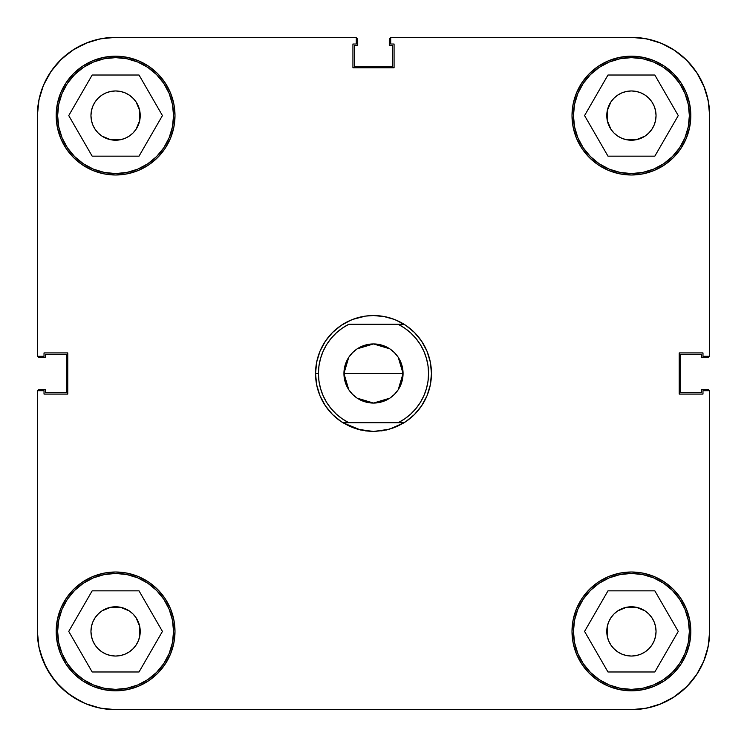<?xml version="1.0" encoding="UTF-8"?>
<svg xmlns="http://www.w3.org/2000/svg" width="747" height="747" viewBox="0 0 747 747"><rect width="100%" height="100%" fill="white"/><g stroke="black" fill="none" stroke-linecap="round" stroke-linejoin="round"><path stroke-width="1.12" d="M173.547 115.589A57.958 57.958 0 0 1 115.589 173.547A57.958 57.958 0 0 1 57.631 115.589A57.958 57.958 0 0 1 115.589 57.631A57.958 57.958 0 0 1 173.547 115.589L172.436 126.897L169.139 137.775L163.78 147.794L156.571 156.571L147.794 163.78L137.775 169.139L126.897 172.436L115.589 173.547L104.281 172.436L93.412 169.139L83.393 163.78L74.607 156.571L67.398 147.794L62.048 137.775L58.752 126.897L57.631 115.589L58.752 104.281L62.048 93.412L67.398 83.393L74.607 74.607L83.393 67.398L93.412 62.048L104.281 58.752L115.589 57.631L126.897 58.752L137.775 62.048L147.794 67.398L156.571 74.607L163.78 83.393L169.139 93.412L172.436 104.281L173.547 115.589M689.369 115.589A57.958 57.958 0 0 1 631.411 173.547A57.958 57.958 0 0 1 573.453 115.589A57.958 57.958 0 0 1 631.411 57.631A57.958 57.958 0 0 1 689.369 115.589L688.248 126.897L684.952 137.775L679.602 147.794L672.393 156.571L663.607 163.78L653.588 169.139L642.719 172.436L631.411 173.547L620.103 172.436L609.225 169.139L599.206 163.78L590.429 156.571L583.22 147.794L577.861 137.775L574.564 126.897L573.453 115.589L574.564 104.281L577.861 93.412L583.22 83.393L590.429 74.607L599.206 67.398L609.225 62.048L620.103 58.752L631.411 57.631L642.719 58.752L653.588 62.048L663.607 67.398L672.393 74.607L679.602 83.393L684.952 93.412L688.248 104.281L689.369 115.589M689.369 631.411A57.958 57.958 0 0 1 631.411 689.369A57.958 57.958 0 0 1 573.453 631.411A57.958 57.958 0 0 1 631.411 573.453A57.958 57.958 0 0 1 689.369 631.411L688.248 642.719L684.952 653.588L679.602 663.607L672.393 672.393L663.607 679.602L653.588 684.952L642.719 688.248L631.411 689.369L620.103 688.248L609.225 684.952L599.206 679.602L590.429 672.393L583.22 663.607L577.861 653.588L574.564 642.719L573.453 631.411L574.564 620.103L577.861 609.225L583.22 599.206L590.429 590.429L599.206 583.22L609.225 577.861L620.103 574.564L631.411 573.453L642.719 574.564L653.588 577.861L663.607 583.22L672.393 590.429L679.602 599.206L684.952 609.225L688.248 620.103L689.369 631.411M173.547 631.411A57.958 57.958 0 0 1 115.589 689.369A57.958 57.958 0 0 1 57.631 631.411A57.958 57.958 0 0 1 115.589 573.453A57.958 57.958 0 0 1 173.547 631.411L172.436 642.719L169.139 653.588L163.78 663.607L156.571 672.393L147.794 679.602L137.775 684.952L126.897 688.248L115.589 689.369L104.281 688.248L93.412 684.952L83.393 679.602L74.607 672.393L67.398 663.607L62.048 653.588L58.752 642.719L57.631 631.411L58.752 620.103L62.048 609.225L67.398 599.206L74.607 590.429L83.393 583.22L93.412 577.861L104.281 574.564L115.589 573.453L126.897 574.564L137.775 577.861L147.794 583.22L156.571 590.429L163.78 599.206L169.139 609.225L172.436 620.103L173.547 631.411M572.006 115.589A59.405 59.405 0 0 1 631.411 56.184A59.405 59.405 0 0 1 690.816 115.589L689.677 104.001L686.288 92.861L680.806 82.59L673.411 73.589L664.41 66.194L654.139 60.712L642.999 57.323L631.411 56.184L619.823 57.323L608.674 60.712L598.403 66.194L589.402 73.589L582.016 82.59L576.525 92.861L573.145 104.001L572.006 115.589L573.145 127.177L576.525 138.326L582.016 148.597L589.402 157.598L598.403 164.984L608.674 170.475L619.823 173.855L631.411 174.994L642.999 173.855L654.139 170.475L664.41 164.984L673.411 157.598L680.806 148.597L686.288 138.326L689.677 127.177L690.816 115.589A59.405 59.405 0 0 1 631.411 174.994A59.405 59.405 0 0 1 572.006 115.589M56.184 115.589A59.405 59.405 0 0 1 115.589 56.184A59.405 59.405 0 0 1 174.994 115.589L173.855 104.001L170.475 92.861L164.984 82.59L157.598 73.589L148.597 66.194L138.326 60.712L127.177 57.323L115.589 56.184L104.001 57.323L92.861 60.712L82.59 66.194L73.589 73.589L66.194 82.59L60.712 92.861L57.323 104.001L56.184 115.589L57.323 127.177L60.712 138.326L66.194 148.597L73.589 157.598L82.59 164.984L92.861 170.475L104.001 173.855L115.589 174.994L127.177 173.855L138.326 170.475L148.597 164.984L157.598 157.598L164.984 148.597L170.475 138.326L173.855 127.177L174.994 115.589A59.405 59.405 0 0 1 115.589 174.994A59.405 59.405 0 0 1 56.184 115.589M56.184 631.411A59.405 59.405 0 0 1 115.589 572.006A59.405 59.405 0 0 1 174.994 631.411L173.855 619.823L170.475 608.674L164.984 598.403L157.598 589.402L148.597 582.016L138.326 576.525L127.177 573.145L115.589 572.006L104.001 573.145L92.861 576.525L82.59 582.016L73.589 589.402L66.194 598.403L60.712 608.674L57.323 619.823L56.184 631.411L57.323 642.999L60.712 654.139L66.194 664.41L73.589 673.411L82.59 680.806L92.861 686.288L104.001 689.677L115.589 690.816L127.177 689.677L138.326 686.288L148.597 680.806L157.598 673.411L164.984 664.41L170.475 654.139L173.855 642.999L174.994 631.411A59.405 59.405 0 0 1 115.589 690.816A59.405 59.405 0 0 1 56.184 631.411M572.006 631.411A59.405 59.405 0 0 1 631.411 572.006A59.405 59.405 0 0 1 690.816 631.411L689.677 619.823L686.288 608.674L680.806 598.403L673.411 589.402L664.41 582.016L654.139 576.525L642.999 573.145L631.411 572.006L619.823 573.145L608.674 576.525L598.403 582.016L589.402 589.402L582.016 598.403L576.525 608.674L573.145 619.823L572.006 631.411L573.145 642.999L576.525 654.139L582.016 664.41L589.402 673.411L598.403 680.806L608.674 686.288L619.823 689.677L631.411 690.816L642.999 689.677L654.139 686.288L664.41 680.806L673.411 673.411L680.806 664.41L686.288 654.139L689.677 642.999L690.816 631.411A59.405 59.405 0 0 1 631.411 690.816A59.405 59.405 0 0 1 572.006 631.411L573.145 619.823M613.987 648.826L610.925 645.091L608.656 640.833L607.246 636.211L606.779 631.411A24.632 24.632 0 0 1 631.411 606.779A24.632 24.632 0 0 1 656.043 631.411A24.632 24.632 0 0 1 631.411 656.043A24.632 24.632 0 0 1 606.779 631.411L607.246 626.602L608.656 621.98L610.925 617.722L613.987 613.987L617.722 610.925L626.602 607.246L636.211 607.246L645.091 610.925L648.826 613.987L651.888 617.722L654.167 621.98L655.567 626.602L656.043 631.411L655.567 636.211L654.167 640.833L651.888 645.091L648.826 648.826L645.091 651.888L640.833 654.167L636.211 655.567L631.411 656.043L626.602 655.567L621.98 654.167L617.722 651.888L613.623 648.452M98.174 613.987L101.909 610.925L110.789 607.246L120.398 607.246L129.278 610.925L133.013 613.987L136.075 617.722L139.754 626.602L139.754 636.211L138.344 640.833L136.075 645.091L133.013 648.826L129.278 651.888L125.02 654.167L120.398 655.567L115.589 656.043L110.789 655.567L106.167 654.167L101.909 651.888L98.174 648.826L95.112 645.091L92.833 640.833L91.433 636.211L90.957 631.411A24.632 24.632 0 0 1 115.589 606.779A24.632 24.632 0 0 1 140.221 631.411A24.632 24.632 0 0 1 115.589 656.043A24.632 24.632 0 0 1 90.957 631.411L91.433 626.602L92.833 621.98L95.112 617.722L98.455 613.717M133.013 98.174L136.075 101.909L139.754 110.789L139.754 120.398L136.075 129.278L133.013 133.013L129.278 136.075L125.02 138.344L120.398 139.754L110.789 139.754L101.909 136.075L98.174 133.013L95.112 129.278L92.833 125.02L91.433 120.398L90.957 115.589A24.632 24.632 0 0 1 115.589 90.957A24.632 24.632 0 0 1 140.221 115.589A24.632 24.632 0 0 1 115.589 140.221A24.632 24.632 0 0 1 90.957 115.589L91.433 110.789L92.833 106.167L95.112 101.909L98.174 98.174L101.909 95.112L106.167 92.833L110.789 91.433L115.589 90.957L120.398 91.433L125.02 92.833L129.278 95.112L133.377 98.548M648.826 133.013L645.091 136.075L636.211 139.754L626.602 139.754L621.98 138.344L617.722 136.075L613.987 133.013L610.925 129.278L607.246 120.398L606.779 115.589A24.632 24.632 0 0 1 631.411 90.957A24.632 24.632 0 0 1 656.043 115.589A24.632 24.632 0 0 1 631.411 140.221A24.632 24.632 0 0 1 606.779 115.589L607.246 110.789L610.925 101.909L613.987 98.174L617.722 95.112L621.98 92.833L626.602 91.433L631.411 90.957L636.211 91.433L640.833 92.833L645.091 95.112L648.826 98.174L651.888 101.909L654.167 106.167L655.567 110.789L656.043 115.589L655.567 120.398L654.167 125.02L651.888 129.278L648.545 133.283M39.059 99.314L37.35 115.589L37.35 356.291L44.017 356.291L44.017 352.929L67.781 352.929L67.781 394.071L44.017 394.071L44.017 390.709L37.35 390.709L44.017 390.709L44.017 394.071L67.781 394.071L67.781 352.929L44.017 352.929L44.017 356.291L37.35 356.291L37.35 115.589L38.853 100.331L43.307 85.653L50.535 72.123L60.264 60.264L72.123 50.535L85.653 43.307L100.331 38.853L115.589 37.35L356.291 37.35L356.291 44.017L352.929 44.017L352.929 67.781L394.071 67.781L394.071 44.017L390.709 44.017L390.709 37.35L631.411 37.35A78.239 78.239 0 0 1 709.65 115.589L709.65 356.291L702.983 356.291L702.983 352.929L679.219 352.929L679.219 394.071L702.983 394.071L702.983 390.709L709.65 390.709L709.65 631.411L708.147 646.669L703.693 661.347L696.465 674.877L686.736 686.736L674.877 696.465L661.347 703.693L646.669 708.147L631.411 709.65L115.589 709.65L100.331 708.147L85.653 703.693L72.123 696.465L60.264 686.736L50.535 674.877L43.307 661.347L38.853 646.669L37.35 631.411L37.35 390.709L37.35 631.411L39.059 647.686L37.35 631.411A78.239 78.239 0 0 0 115.589 709.65L631.411 709.65A78.239 78.239 0 0 0 709.65 631.411L709.65 390.709L702.983 390.709L702.983 394.071L679.219 394.071L679.219 352.929L702.983 352.929L702.983 356.291L709.65 356.291L709.65 115.589L708.147 100.331L703.693 85.653L696.465 72.123L703.693 85.653M37.35 115.589A78.239 78.239 0 0 1 115.589 37.35L356.291 37.35L356.291 44.017L352.929 44.017L352.929 67.781L394.071 67.781L394.071 44.017L390.709 44.017L390.709 37.35L631.411 37.35L646.669 38.853L661.347 43.307L674.877 50.535L686.736 60.264L696.465 72.123L686.736 60.264L674.877 50.535L661.347 43.307M619.823 173.855L631.411 174.994M173.855 127.177L174.994 115.589M127.177 573.145L115.589 572.006M395.677 427.041L405.696 421.691L414.482 414.482L421.691 405.696L427.041 395.677L430.347 384.808L431.458 373.5L430.347 362.192L427.041 351.323L421.691 341.304L414.482 332.518L405.696 325.309L395.677 319.959M394.285 319.399L383.594 316.429M384.808 316.653L373.5 315.542L365.488 316.102L352.715 319.399M351.323 319.959L341.304 325.309L332.518 332.518L325.309 341.304L319.959 351.323L316.653 362.192L315.542 373.5L316.653 384.808L319.959 395.677L325.309 405.696L332.518 414.482L341.304 421.691L351.323 427.041M352.715 427.601L360.661 430.02L342.966 422.765L348.914 422.765A55.063 55.063 0 0 1 318.437 373.5L315.542 373.5A57.958 57.958 0 0 0 342.966 422.765L350.072 426.509L342.966 422.765A57.958 57.958 0 0 1 342.966 324.235A57.958 57.958 0 0 1 431.458 373.5A57.958 57.958 0 0 0 404.034 324.235L398.086 324.235A55.063 55.063 0 0 1 398.086 422.765L404.034 422.765A57.958 57.958 0 0 0 431.458 373.5A57.958 57.958 0 0 1 404.034 422.765L389.374 429.245L373.5 431.458L383.594 430.571L373.5 431.458L357.626 429.245L350.072 426.509M362.192 430.347L373.5 431.458L365.507 430.907M420.328 402.465L423.876 395.723L420.328 402.465L415.883 408.646L410.626 414.165L404.65 418.899L398.086 422.765L404.034 422.765L396.928 426.509L386.348 430.02L394.285 427.601M85.7 43.279A78.239 78.239 0 0 0 85.653 43.307L72.123 50.535L60.264 60.264L50.535 72.123L43.307 85.653A78.239 78.239 0 0 0 43.279 85.7M43.307 661.347L50.535 674.877L60.264 686.736L72.123 696.465L85.653 703.693M661.347 703.693L674.877 696.465L686.736 686.736L696.465 674.877L703.693 661.347M624.837 139.334L623.764 139.007L624.837 139.334M122.163 607.666L123.236 607.993L122.163 607.666M606.779 631.411L607.246 626.602L607.246 636.211L607.246 626.602M626.602 607.246L636.211 607.246L626.602 607.246M655.567 626.602L656.043 631.411M636.211 655.567L631.411 656.043M110.789 607.246L120.398 607.246L110.789 607.246M139.754 626.602L139.754 636.211L139.754 626.602M120.398 655.567L115.589 656.043M91.433 636.211L90.957 631.411M110.789 91.433L115.589 90.957M139.754 110.789L139.754 120.398L139.754 110.789M120.398 139.754L110.789 139.754L120.398 139.754M91.433 120.398L90.957 115.589M606.779 115.589L607.246 110.789L607.246 120.398L607.246 110.789M626.602 91.433L631.411 90.957M655.567 110.789L656.043 115.589M636.211 139.754L626.602 139.754L636.211 139.754M139.017 590.84L92.17 590.84L68.743 631.411L92.17 671.983L139.017 671.983L162.435 631.411L139.017 590.84L92.17 590.84L68.743 631.411L92.17 671.983L139.017 671.983L162.435 631.411L139.017 590.84M83.393 583.22L93.412 577.861M163.78 599.206L169.139 609.225M147.794 679.602L137.775 684.952M67.398 663.607L62.048 653.588M654.83 590.84L607.983 590.84L584.565 631.411L607.983 671.983L654.83 671.983L678.257 631.411L654.83 590.84L607.983 590.84L584.565 631.411L607.983 671.983L654.83 671.983L678.257 631.411L654.83 590.84M599.206 583.22L609.225 577.861M679.602 599.206L684.952 609.225M663.607 679.602L653.588 684.952M583.22 663.607L577.861 653.588M654.83 75.017L607.983 75.017L584.565 115.589L607.983 156.16L654.83 156.16L678.257 115.589L654.83 75.017L607.983 75.017L584.565 115.589L607.983 156.16L654.83 156.16L678.257 115.589L654.83 75.017M599.206 67.398L609.225 62.048M679.602 83.393L684.952 93.412M663.607 163.78L653.588 169.139M583.22 147.794L577.861 137.775M139.017 75.017L92.17 75.017L68.743 115.589L92.17 156.16L139.017 156.16L162.435 115.589L139.017 75.017L92.17 75.017L68.743 115.589L92.17 156.16L139.017 156.16L162.435 115.589L139.017 75.017M83.393 67.398L93.412 62.048M163.78 83.393L169.139 93.412M147.794 163.78L137.775 169.139M67.398 147.794L62.048 137.775M43.728 662.337L46.454 668.033L40.198 652.327L43.728 662.337M51.45 676.212L55.539 681.563L46.454 668.033L51.45 676.212M61.814 688.239L67.081 692.796L55.539 681.563M74.401 697.931L80.592 701.386L67.081 692.796L74.401 697.931M669.321 699.846L673.953 697.072L659.265 704.524M686.726 686.736L673.14 697.586M697.072 673.953L699.846 669.321L697.072 673.953L686.866 686.605M699.846 77.679L697.072 73.047L704.524 87.735M673.953 49.928L669.321 47.154L673.953 49.928L686.605 60.134M80.592 45.614L74.401 49.069L88.697 42.121M67.081 54.204L61.814 58.761L74.401 49.069L67.081 54.204M55.539 65.437L51.45 70.788L61.814 58.761L55.539 65.437M46.454 78.967L43.728 84.663L51.45 70.788L46.454 78.967M120.398 607.246L115.589 606.779M139.754 636.211L140.221 631.411M636.211 607.246L631.411 606.779M626.602 139.754L631.411 140.221M110.789 139.754L115.589 140.221M139.754 120.398L140.221 115.589M348.756 389.663L343.937 373.5L403.063 373.5L398.244 389.673M397.89 390.195L394.687 394.117M394.127 394.677L390.074 397.974M389.785 398.17L373.5 403.063L357.215 398.17M356.926 397.974L352.873 394.677M352.313 394.117L349.11 390.195M398.244 357.337L403.063 373.5A29.563 29.563 0 0 1 373.5 403.063A29.563 29.563 0 0 1 343.937 373.5L344.507 367.729L346.188 362.192L348.924 357.075L346.188 362.192L344.507 367.729L343.937 373.5L344.507 379.271L343.937 373.5A29.563 29.563 0 0 1 373.5 343.937A29.563 29.563 0 0 1 403.063 373.5L402.493 379.271L400.812 384.808L398.076 389.925L400.812 384.808L402.493 379.271L403.063 373.5L402.493 367.729L403.063 373.5L343.937 373.5L348.756 357.327M381.493 430.907L389.374 429.245M428.031 365.899L426.462 358.448L428.031 365.899L428.563 373.5L428.031 381.101L426.462 388.552L423.876 395.723M410.645 332.854L415.883 338.354L420.328 344.535L423.876 351.277L426.462 358.448M326.672 344.535L323.124 351.277L326.672 344.535L331.117 338.354L336.374 332.835L342.35 328.101L348.914 324.235L398.086 324.235L404.65 328.101L410.626 332.835M318.969 381.101L320.538 388.552L318.969 381.101L318.437 373.5L318.969 365.899L320.538 358.448L323.124 351.277M336.355 414.146L331.117 408.646L326.672 402.465L323.124 395.723L320.538 388.552M352.603 352.603L357.075 348.924L362.192 346.188L357.075 348.924L352.603 352.603L348.924 357.075M367.729 344.507L373.5 343.937L379.271 344.507L384.808 346.188L389.925 348.924L394.397 352.603L398.076 357.075L400.812 362.192L402.493 367.729L400.812 362.192L398.076 357.075L394.397 352.603L389.925 348.924L384.808 346.188L379.271 344.507L373.5 343.937L367.729 344.507L362.192 346.188M394.397 394.397L389.925 398.076L384.808 400.812L379.271 402.493L373.5 403.063L367.729 402.493L362.192 400.812L367.729 402.493L373.5 403.063L379.271 402.493L384.808 400.812L389.925 398.076L394.397 394.397L398.076 389.925M357.075 398.076L352.603 394.397L348.924 389.925L346.188 384.808L344.507 379.271L346.188 384.808L348.924 389.925L352.603 394.397L357.075 398.076L362.192 400.812M342.966 324.235L350.072 320.491L342.966 324.235A57.958 57.958 0 0 0 315.542 373.5L318.437 373.5A55.063 55.063 0 0 1 348.914 324.235L404.034 324.235L396.928 320.491L389.374 317.755M363.406 430.571L357.626 429.245M342.966 422.765L398.086 422.765L348.914 422.765L342.35 418.899L336.374 414.165M349.11 356.805L352.313 352.883M352.873 352.323L356.926 349.026M357.215 348.83L373.5 343.937L389.785 348.83M390.074 349.026L394.127 352.323M394.687 352.883L397.89 356.805M381.512 316.102L373.5 315.542L365.488 316.102M357.626 317.755L350.072 320.491M709.426 391.083L707.857 389.514L701.536 389.29L701.536 392.623L680.676 392.623L680.676 354.377L701.536 354.377L701.536 357.71L707.857 357.486L709.426 355.917M391.083 37.574L389.514 39.143L389.29 45.464L392.623 45.464L392.623 66.324L354.377 66.324L354.377 45.464L357.71 45.464L357.486 39.143L355.917 37.574M43.728 84.663L40.198 94.673L43.728 84.663M37.574 355.917L39.143 357.486L45.464 357.71L45.464 354.377L66.324 354.377L66.324 392.623L45.464 392.623L45.464 389.29L39.143 389.514L37.574 391.083M37.752 390.709A2.895 2.895 0 0 1 40.245 389.29L38.2 390.139M80.592 701.386L88.697 704.879M95.523 707.036L104.104 708.8M111.266 709.529L116.018 709.65M630.926 709.65L636.64 709.473M643.307 708.744L653.214 706.55M699.846 669.321L704.524 659.265M706.55 653.214L708.744 643.307M709.473 636.64L709.65 630.926M708.8 390.139L707.857 389.514M709.248 356.291A2.895 2.895 0 0 1 706.755 357.71L708.8 356.861M709.65 116.074L709.473 110.36M708.744 103.693L706.55 93.786M697.072 73.047L686.81 60.348M669.321 47.154L659.265 42.476M653.214 40.45L643.307 38.256M636.64 37.527L630.926 37.35M390.139 38.2L389.514 39.143M356.291 37.752A2.895 2.895 0 0 1 357.71 40.245L356.861 38.2M116.018 37.35L111.266 37.471M104.104 38.2L95.523 39.964M38.2 356.861L39.143 357.486M706.755 357.71L701.536 357.71L701.536 354.377L680.676 354.377L680.676 392.623L701.536 392.623L701.536 389.29L706.755 389.29A2.895 2.895 0 0 1 709.248 390.709M357.71 40.245L357.71 45.464L354.377 45.464L354.377 66.324L392.623 66.324L392.623 45.464L389.29 45.464L389.29 40.245A2.895 2.895 0 0 1 390.709 37.752M40.245 389.29L45.464 389.29L45.464 392.623L66.324 392.623L66.324 354.377L45.464 354.377L45.464 357.71L40.245 357.71A2.895 2.895 0 0 1 37.752 356.291"/></g></svg>
